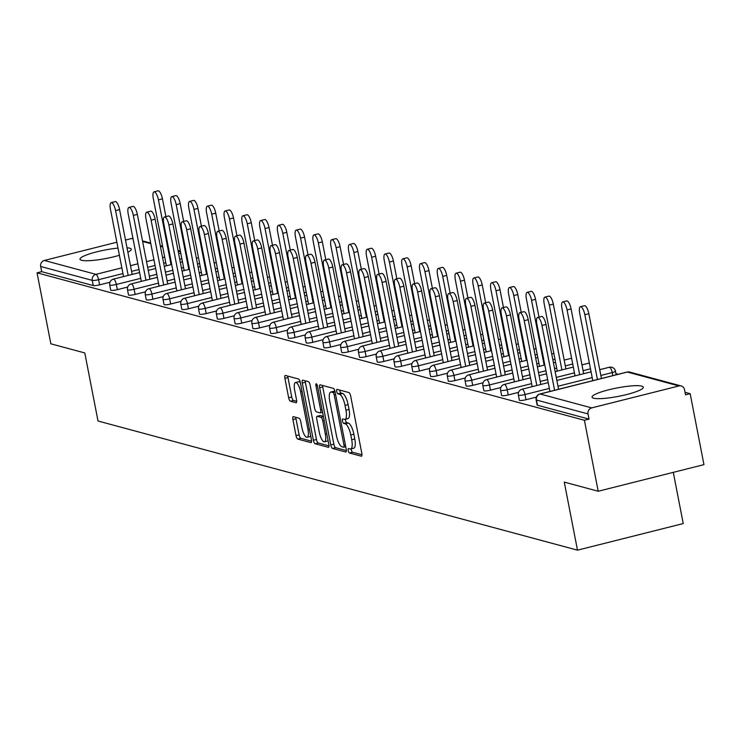 <?xml version="1.0" encoding="UTF-8"?>
<svg xmlns="http://www.w3.org/2000/svg" width="741" height="741" viewBox="0 0 741 741"><rect width="100%" height="100%" fill="white"/><g stroke="black" fill="none" stroke-linecap="round" stroke-linejoin="round"><path stroke-width="1.11" d="M348.214 450.556A2.297 0.722 -104.1 0 0 349.428 453.001L361.312 456.197A3.288 1.028 -104.1 0 0 361.488 456.197A3.288 1.028 -104.1 0 0 361.803 453.316L350.678 396.055A3.288 1.028 -104.1 0 0 348.937 392.573L337.062 389.377A2.297 0.722 -104.1 0 0 336.933 389.368A2.297 0.722 -104.1 0 0 336.71 391.387A2.297 0.722 -104.1 0 0 337.924 393.832L339.461 394.24A10.513 3.279 -104.1 0 1 345.019 405.383L345.945 410.162A10.513 3.279 -104.1 0 1 344.935 419.387A10.513 3.279 -104.1 0 1 344.352 419.369L342.814 418.961A2.297 0.722 -104.1 0 0 342.685 418.952A2.297 0.722 -104.1 0 0 342.462 420.971A2.297 0.722 -104.1 0 0 343.676 423.417L345.213 423.824A10.513 3.279 -104.1 0 1 350.771 434.967L351.697 439.746A10.513 3.279 -104.1 0 1 350.688 448.972A10.513 3.279 -104.1 0 1 350.104 448.953L348.566 448.546A2.297 0.722 -104.1 0 0 348.437 448.537A2.297 0.722 -104.1 0 0 348.214 450.556M351.188 448.842A2.297 0.722 -104.1 0 0 351.299 449.787A2.297 0.722 -104.1 0 0 352.512 452.223L361.969 454.77M339.711 390.09A2.297 0.722 -104.1 0 0 339.795 390.618A2.297 0.722 -104.1 0 0 341.008 393.054L342.546 393.471L339.461 394.24M345.436 419.258A2.297 0.722 -104.1 0 0 345.547 420.203A2.297 0.722 -104.1 0 0 346.76 422.639L348.298 423.055L345.213 423.824M118.004 248.096A26.102 4.261 -11 0 0 92.245 253.07A26.102 4.261 -11 0 0 80 259.22A26.102 4.261 -11 0 0 81.575 260.286A26.102 4.261 -11 0 0 119.403 255.293M127.86 252.199A26.102 4.261 -11 0 0 131.25 249.254A26.102 4.261 -11 0 0 129.675 248.189A26.102 4.261 -11 0 0 127.007 247.8M593.624 398.213A26.102 4.261 -11 0 0 622.588 395.499A26.102 4.261 -11 0 0 643.299 387.191A26.102 4.261 -11 0 0 641.725 386.117A26.102 4.261 -11 0 0 612.761 388.84A26.102 4.261 -11 0 0 592.05 397.148A26.102 4.261 -11 0 0 593.624 398.213M293.399 416.655A3.288 1.028 -104.1 0 0 293.214 416.646A3.288 1.028 -104.1 0 0 292.899 419.526L296.02 435.597A3.288 1.028 -104.1 0 0 297.752 439.08L310.942 442.627A3.288 1.028 -104.1 0 0 311.127 442.636A3.288 1.028 -104.1 0 0 311.442 439.756L300.318 382.495A3.288 1.028 -104.1 0 0 298.577 379.012L285.387 375.455A3.288 1.028 -104.1 0 0 285.202 375.455A3.288 1.028 -104.1 0 0 284.887 378.336L288.657 397.741A3.288 1.028 -104.1 0 0 290.398 401.224L296.039 402.743A3.288 1.028 -104.1 0 0 296.224 402.752A3.288 1.028 -104.1 0 0 296.539 399.862L294.668 390.238A8.79 2.742 -104.1 0 1 295.52 382.523A8.79 2.742 -104.1 0 1 300.651 391.85L307.978 429.548A8.79 2.742 -104.1 0 1 307.135 437.264A8.79 2.742 -104.1 0 1 301.995 427.937L300.772 421.657A3.288 1.028 -104.1 0 0 299.04 418.174L293.399 416.655M678.951 385.95L627.358 372.047L540.115 393.999L591.707 407.893L678.951 385.95A5.02 4.696 105.1 0 1 684.517 389.646L685.527 394.833L690.158 393.666L703.95 464.644L598.2 491.246L564.262 482.104L577.489 550.165L98.016 421.008L84.789 352.948L50.842 343.805L37.05 272.827L584.408 420.267L589.03 419.11L588.021 413.923L536.428 400.02L537.438 405.207L589.03 419.11M598.2 491.246L584.408 420.267M330.782 444.961A3.288 1.028 -104.1 0 0 332.524 448.444L345.714 452.001A3.288 1.028 -104.1 0 0 345.899 452.001A3.288 1.028 -104.1 0 0 346.214 449.12L335.08 391.859A3.288 1.028 -104.1 0 0 333.348 388.377L320.158 384.82A3.288 1.028 -104.1 0 0 319.973 384.82A3.288 1.028 -104.1 0 0 319.658 387.7L330.782 444.961L333.867 444.183A3.288 1.028 -104.1 0 0 335.608 447.666L346.371 450.565M328.328 447.314L315.138 443.757A3.288 1.028 -104.1 0 1 313.397 440.274L302.272 383.014A3.288 1.028 -104.1 0 1 302.587 380.133A3.288 1.028 -104.1 0 1 302.773 380.142L308.413 381.661A3.288 1.028 -104.1 0 1 310.155 385.144L314.666 408.365A3.288 1.028 -104.1 0 0 316.398 411.848L320.149 412.857A3.288 1.028 -104.1 0 0 320.334 412.857A3.288 1.028 -104.1 0 0 320.649 409.977L315.944 385.802A2.297 0.722 -104.1 0 1 316.166 383.782A2.297 0.722 -104.1 0 1 317.509 386.218L328.828 444.433A3.288 1.028 -104.1 0 1 328.513 447.314A3.288 1.028 -104.1 0 1 328.328 447.314L328.671 447.231M577.489 550.165L683.239 523.563L673.291 472.36M591.707 407.893A5.02 4.696 105.1 0 0 588.021 413.923M37.05 272.827L41.672 271.669L40.662 266.482A5.02 4.696 -74.9 0 1 44.349 260.462L116.865 242.214M125.498 240.047L131.592 238.509A5.02 4.696 -74.9 0 1 132.954 238.38M564.114 359.718L564.883 359.922M581.889 364.507L582.648 364.711M599.654 369.287L600.414 369.5M615.956 373.677L618.189 374.279M685.036 392.285L690.158 393.666M117.365 289.648A5.02 0.824 169 0 1 111.03 290.352A5.02 0.824 169 0 1 110.733 290.148L109.724 284.961A5.02 0.824 169 0 0 110.029 285.165A5.02 0.824 -11 0 0 116.356 284.461L117.365 289.648L127.711 287.045M109.946 282.256L99.6 284.859A5.02 0.824 169 0 1 93.264 285.563L92.254 280.376L40.662 266.482M41.672 271.669L93.264 285.563M537.438 405.207A5.02 0.824 169 0 1 537.132 405.003L536.132 399.816A5.02 0.824 169 0 0 536.428 400.02A5.02 4.696 105.1 0 1 540.115 393.999A5.02 1.565 -104.1 0 0 539.828 393.99A5.02 1.565 -104.1 0 0 539.541 394.184M152.896 299.216A5.02 0.824 169 0 1 146.57 299.92A5.02 0.824 169 0 1 146.264 299.716L145.255 294.529A5.02 0.824 169 0 0 145.56 294.733A5.02 0.824 -11 0 0 151.896 294.038L152.896 299.216L163.242 296.613M188.436 308.793A5.02 0.824 169 0 1 182.101 309.497A5.02 0.824 169 0 1 181.795 309.284L180.795 304.106A5.02 0.824 169 0 0 181.091 304.31A5.02 0.824 -11 0 0 187.427 303.606L188.436 308.793L198.773 306.19M223.967 318.361A5.02 0.824 169 0 1 217.632 319.065A5.02 0.824 169 0 1 217.335 318.862L216.326 313.675A5.02 0.824 169 0 0 216.631 313.878A5.02 0.824 -11 0 0 222.958 313.174L223.967 318.361L234.313 315.759M259.498 327.93A5.02 0.824 169 0 1 253.172 328.634A5.02 0.824 169 0 1 252.866 328.43L251.857 323.243A5.02 0.824 169 0 0 252.162 323.456A5.02 0.824 -11 0 0 258.498 322.752L259.498 327.93L269.844 325.336M295.038 337.507A5.02 0.824 169 0 1 288.703 338.211A5.02 0.824 169 0 1 288.397 338.007L287.388 332.82A5.02 0.824 169 0 0 287.693 333.024A5.02 0.824 -11 0 0 294.029 332.32L295.038 337.507L305.375 334.904M330.569 347.075A5.02 0.824 169 0 1 324.234 347.779A5.02 0.824 169 0 1 323.937 347.575L322.928 342.388A5.02 0.824 169 0 0 323.224 342.592A5.02 0.824 -11 0 0 329.56 341.888L330.569 347.075L340.916 344.472M366.1 356.653A5.02 0.824 169 0 1 359.774 357.347A5.02 0.824 169 0 1 359.468 357.143L358.459 351.956A5.02 0.824 169 0 0 358.764 352.17A5.02 0.824 -11 0 0 365.091 351.466L366.1 356.653L376.447 354.05M401.641 366.221A5.02 0.824 169 0 1 395.305 366.925A5.02 0.824 169 0 1 394.999 366.721L393.99 361.534A5.02 0.824 169 0 0 394.295 361.738A5.02 0.824 -11 0 0 400.631 361.034L401.641 366.221L411.977 363.618M437.171 375.789A5.02 0.824 169 0 1 430.836 376.493A5.02 0.824 169 0 1 430.54 376.289L429.53 371.102A5.02 0.824 169 0 0 429.826 371.306A5.02 0.824 -11 0 0 436.162 370.602L437.171 375.789L447.518 373.186M472.702 385.366A5.02 0.824 169 0 1 466.376 386.07A5.02 0.824 169 0 1 466.07 385.857L465.061 380.679A5.02 0.824 169 0 0 465.367 380.883A5.02 0.824 -11 0 0 471.693 380.179L472.702 385.366L483.049 382.764M508.243 394.934A5.02 0.824 169 0 1 501.907 395.638A5.02 0.824 169 0 1 501.601 395.435L500.592 390.248A5.02 0.824 169 0 0 500.897 390.451A5.02 0.824 -11 0 0 507.233 389.747L508.243 394.934L518.58 392.332M526.008 399.723A5.02 0.824 169 0 1 519.673 400.427A5.02 0.824 169 0 1 519.367 400.214L518.357 395.036A5.02 0.824 169 0 0 518.663 395.24A5.02 0.824 -11 0 0 524.998 394.536L526.008 399.723L536.345 397.12M490.468 390.146A5.02 0.824 169 0 1 484.142 390.85A5.02 0.824 169 0 1 483.836 390.646L482.826 385.459A5.02 0.824 169 0 0 483.132 385.663A5.02 0.824 -11 0 0 489.468 384.959L490.468 390.146L500.814 387.543M454.937 380.578A5.02 0.824 169 0 1 448.601 381.282A5.02 0.824 169 0 1 448.305 381.078L447.295 375.891A5.02 0.824 169 0 0 447.601 376.095A5.02 0.824 -11 0 0 453.927 375.391L454.937 380.578L465.283 377.975M419.406 371.009A5.02 0.824 169 0 1 413.07 371.713A5.02 0.824 169 0 1 412.765 371.5L411.764 366.313A5.02 0.824 169 0 0 412.061 366.526A5.02 0.824 -11 0 0 418.396 365.822L419.406 371.009L429.743 368.407M383.866 361.432A5.02 0.824 169 0 1 377.54 362.136A5.02 0.824 169 0 1 377.234 361.932L376.224 356.745A5.02 0.824 169 0 0 376.53 356.949A5.02 0.824 -11 0 0 382.865 356.245L383.866 361.432L394.212 358.829M348.335 351.864A5.02 0.824 169 0 1 341.999 352.568A5.02 0.824 169 0 1 341.703 352.364L340.693 347.177A5.02 0.824 169 0 0 340.999 347.381A5.02 0.824 -11 0 0 347.325 346.677L348.335 351.864L358.681 349.261M312.804 342.296A5.02 0.824 169 0 1 306.468 342.99A5.02 0.824 169 0 1 306.163 342.787L305.162 337.6A5.02 0.824 169 0 0 305.459 337.813A5.02 0.824 -11 0 0 311.794 337.109L312.804 342.296L323.141 339.693M277.273 332.718A5.02 0.824 169 0 1 270.937 333.422A5.02 0.824 169 0 1 270.632 333.218L269.622 328.031A5.02 0.824 169 0 0 269.928 328.235A5.02 0.824 -11 0 0 276.263 327.531L277.273 332.718L287.61 330.115M241.733 323.15A5.02 0.824 169 0 1 235.406 323.854A5.02 0.824 169 0 1 235.101 323.65L234.091 318.463A5.02 0.824 169 0 0 234.397 318.667A5.02 0.824 -11 0 0 240.723 317.963L241.733 323.15L252.079 320.547M206.202 313.573A5.02 0.824 169 0 1 199.866 314.277A5.02 0.824 169 0 1 199.57 314.073L198.56 308.886A5.02 0.824 169 0 0 198.857 309.099A5.02 0.824 -11 0 0 205.192 308.395L206.202 313.573L216.548 310.979M170.671 304.005A5.02 0.824 169 0 1 164.335 304.708A5.02 0.824 169 0 1 164.03 304.505L163.02 299.318A5.02 0.824 169 0 0 163.326 299.521A5.02 0.824 -11 0 0 169.661 298.818L170.671 304.005L181.008 301.402M135.131 294.436A5.02 0.824 169 0 1 128.804 295.14A5.02 0.824 169 0 1 128.499 294.927L127.489 289.75A5.02 0.824 169 0 0 127.795 289.953A5.02 0.824 -11 0 0 134.121 289.249L135.131 294.436L145.477 291.834M353.179 448.185A10.513 3.279 -104.1 0 0 353.772 448.194A10.513 3.279 -104.1 0 0 354.782 438.968L351.697 439.746M348.298 423.055A10.513 3.279 -104.1 0 1 353.855 434.198L354.782 438.968M347.436 418.6A10.513 3.279 -104.1 0 0 348.02 418.609A10.513 3.279 -104.1 0 0 349.03 409.384L345.945 410.162M342.546 393.471A10.513 3.279 -104.1 0 1 348.103 404.614L349.03 409.384M322.576 385.477A3.288 1.028 -104.1 0 0 322.733 386.922L333.867 444.183M343.62 447.212A2.297 0.722 -104.1 0 0 343.741 447.212A2.297 0.722 -104.1 0 0 343.963 445.193L334.2 394.934A2.297 0.722 -104.1 0 0 332.978 392.498L331.357 392.063A10.513 3.279 -104.1 0 0 330.773 392.045A10.513 3.279 -104.1 0 0 329.764 401.279L336.442 435.634A10.513 3.279 -104.1 0 0 341.999 446.777L343.62 447.212M330.773 392.045L333.858 391.267A10.513 3.279 -104.1 0 1 334.441 391.285L334.988 391.433M328.985 445.887L318.222 442.988L315.138 443.757M305.19 380.791A3.288 1.028 -104.1 0 0 305.357 382.245L316.481 439.506A3.288 1.028 -104.1 0 0 318.222 442.988M319.352 432.457A8.79 2.742 -104.1 0 0 324.484 441.784A8.79 2.742 -104.1 0 0 325.327 434.069L322.752 420.786A3.288 1.028 -104.1 0 0 321.01 417.303L317.268 416.303A3.288 1.028 -104.1 0 0 317.083 416.294A3.288 1.028 -104.1 0 0 316.768 419.174L319.352 432.457M324.484 441.784L327.568 441.015A8.79 2.742 -104.1 0 0 328.096 440.663M320.01 415.608A3.288 1.028 -104.1 0 1 320.168 415.516A3.288 1.028 -104.1 0 1 320.353 415.525L323.363 416.34M307.135 437.264L310.21 436.486A8.79 2.742 -104.1 0 0 310.738 436.134M300.355 382.717A8.79 2.742 -104.1 0 0 298.595 381.745L295.52 382.523M287.814 376.104A3.288 1.028 -104.1 0 0 287.971 377.558L291.741 396.963A3.288 1.028 -104.1 0 0 293.482 400.446L296.696 401.316M295.816 417.303A3.288 1.028 -104.1 0 0 295.974 418.758L299.105 434.819A3.288 1.028 -104.1 0 0 300.837 438.301L311.6 441.201M580.435 306.709L584.445 305.7A7.53 2.353 75.9 0 1 588.845 313.693L584.834 314.703A7.53 2.353 -104.1 0 0 580.435 306.709A7.53 2.353 -104.1 0 0 579.712 313.313L592.8 380.67M597.431 379.503L584.834 314.703M601.442 378.494L588.845 313.693M537.586 317.481L541.588 316.481A7.53 2.353 75.9 0 1 545.987 324.475L541.986 325.475A7.53 2.353 -104.1 0 0 537.586 317.481A7.53 2.353 -104.1 0 0 536.855 324.095L549.952 391.452M545.987 324.475L558.584 389.275M541.986 325.475L554.583 390.285M562.669 301.92L566.68 300.911A7.53 2.353 75.9 0 1 571.079 308.904L567.069 309.914A7.53 2.353 -104.1 0 0 562.669 301.92A7.53 2.353 -104.1 0 0 561.947 308.534L575.035 375.882M579.666 374.714L567.069 309.914M583.676 373.705L571.079 308.904M544.904 297.132L548.914 296.122A7.53 2.353 75.9 0 1 553.314 304.116L549.303 305.125A7.53 2.353 -104.1 0 0 544.904 297.132A7.53 2.353 -104.1 0 0 544.181 303.745L557.269 371.093M561.9 369.935L549.303 305.125M565.911 368.925L553.314 304.116M527.138 292.352L531.149 291.343A7.53 2.353 75.9 0 1 535.539 299.336L531.538 300.337A7.53 2.353 -104.1 0 0 527.138 292.352A7.53 2.353 -104.1 0 0 526.406 298.956L539.504 366.313M544.135 365.146L531.538 300.337M539.003 317.129L535.539 299.336M509.373 287.564L513.374 286.554A7.53 2.353 75.9 0 1 517.774 294.548L513.772 295.557A7.53 2.353 -104.1 0 0 509.373 287.564A7.53 2.353 -104.1 0 0 508.641 294.177L521.738 361.525M526.369 360.358L513.772 295.557M521.238 312.341L517.774 294.548M491.607 282.775L495.609 281.765A7.53 2.353 75.9 0 1 500.008 289.759L495.998 290.768A7.53 2.353 -104.1 0 0 491.607 282.775A7.53 2.353 -104.1 0 0 490.875 289.388L503.973 356.736M508.595 355.578L495.998 290.768M503.472 307.561L500.008 289.759M519.821 312.702L523.822 311.692A7.53 2.353 75.9 0 1 528.222 319.686L524.22 320.696A7.53 2.353 -104.1 0 0 519.821 312.702A7.53 2.353 -104.1 0 0 519.089 319.315L532.186 386.663M528.222 319.686L540.819 384.486M524.22 320.696L536.808 385.496M502.046 307.913L506.057 306.904A7.53 2.353 75.9 0 1 510.456 314.897L506.446 315.907A7.53 2.353 -104.1 0 0 502.046 307.913A7.53 2.353 -104.1 0 0 501.324 314.527L514.411 381.874M510.456 314.897L523.053 379.707M506.446 315.907L519.043 380.707M484.281 303.125L488.291 302.124A7.53 2.353 75.9 0 1 492.691 310.108L488.68 311.118A7.53 2.353 -104.1 0 0 484.281 303.125A7.53 2.353 -104.1 0 0 483.558 309.738L496.646 377.086M492.691 310.108L505.288 374.918M488.68 311.118L501.277 375.928M466.515 298.345L470.526 297.336A7.53 2.353 75.9 0 1 474.925 305.329L470.915 306.339A7.53 2.353 -104.1 0 0 466.515 298.345A7.53 2.353 -104.1 0 0 465.793 304.959L478.881 372.306M474.925 305.329L487.522 370.13M470.915 306.339L483.512 371.139M448.75 293.556L452.76 292.547A7.53 2.353 75.9 0 1 457.16 300.54L453.149 301.55A7.53 2.353 -104.1 0 0 448.75 293.556A7.53 2.353 -104.1 0 0 448.027 300.17L461.115 367.517M457.16 300.54L469.757 365.35M453.149 301.55L465.746 366.35M473.832 277.995L477.843 276.986A7.53 2.353 75.9 0 1 482.243 284.979L478.232 285.98A7.53 2.353 -104.1 0 0 473.832 277.995A7.53 2.353 -104.1 0 0 473.11 284.6L486.198 351.956M490.829 350.789L478.232 285.98M485.698 302.773L482.243 284.979M430.984 288.768L434.986 287.767A7.53 2.353 75.9 0 1 439.385 295.752L435.384 296.761A7.53 2.353 -104.1 0 0 430.984 288.768A7.53 2.353 -104.1 0 0 430.252 295.381L443.35 362.729M439.385 295.752L451.982 360.561M435.384 296.761L447.981 361.571M456.067 273.207L460.078 272.197A7.53 2.353 75.9 0 1 464.477 280.191L460.467 281.2A7.53 2.353 -104.1 0 0 456.067 273.207A7.53 2.353 -104.1 0 0 455.345 279.82L468.432 347.168M473.064 346.001L460.467 281.2M467.932 297.984L464.477 280.191M413.219 283.988L417.22 282.979A7.53 2.353 75.9 0 1 421.62 290.972L417.618 291.982A7.53 2.353 -104.1 0 0 413.219 283.988A7.53 2.353 -104.1 0 0 412.487 290.602L425.584 357.949M421.62 290.972L434.217 355.773M417.618 291.982L430.215 356.782M438.301 268.418L442.312 267.408A7.53 2.353 75.9 0 1 446.712 275.402L442.701 276.412A7.53 2.353 -104.1 0 0 438.301 268.418A7.53 2.353 -104.1 0 0 437.579 275.031L450.667 342.379M455.298 341.212L442.701 276.412M450.167 293.204L446.712 275.402M395.444 279.2L399.455 278.19A7.53 2.353 75.9 0 1 403.854 286.183L399.844 287.193A7.53 2.353 -104.1 0 0 395.444 279.2A7.53 2.353 -104.1 0 0 394.721 285.813L407.819 353.161M403.854 286.183L416.451 350.984M399.844 287.193L412.441 351.994M420.536 263.639L424.547 262.629A7.53 2.353 75.9 0 1 428.946 270.622L424.936 271.623A7.53 2.353 -104.1 0 0 420.536 263.639A7.53 2.353 -104.1 0 0 419.814 270.243L432.901 337.6M437.533 336.433L424.936 271.623M432.401 288.416L428.946 270.622M377.678 274.411L381.689 273.41A7.53 2.353 75.9 0 1 386.089 281.395L382.078 282.404A7.53 2.353 -104.1 0 0 377.678 274.411A7.53 2.353 -104.1 0 0 376.956 281.024L390.044 348.372M386.089 281.395L398.686 346.204M382.078 282.404L394.675 347.214M402.771 258.85L406.772 257.84A7.53 2.353 75.9 0 1 411.172 265.834L407.17 266.843A7.53 2.353 -104.1 0 0 402.771 258.85A7.53 2.353 -104.1 0 0 402.039 265.463L415.136 332.811M419.767 331.644L407.17 266.843M414.636 283.627L411.172 265.834M359.913 269.631L363.924 268.622A7.53 2.353 75.9 0 1 368.323 276.615L364.313 277.625A7.53 2.353 -104.1 0 0 359.913 269.631A7.53 2.353 -104.1 0 0 359.19 276.236L372.278 343.592M368.323 276.615L380.92 341.416M364.313 277.625L376.91 342.425M385.005 254.061L389.006 253.052A7.53 2.353 75.9 0 1 393.406 261.045L389.405 262.055A7.53 2.353 -104.1 0 0 385.005 254.061A7.53 2.353 -104.1 0 0 384.273 260.675L397.371 328.022M402.002 326.855L389.405 262.055M396.87 278.838L393.406 261.045M342.147 264.843L346.158 263.833A7.53 2.353 75.9 0 1 350.558 271.827L346.547 272.836A7.53 2.353 -104.1 0 0 342.147 264.843A7.53 2.353 -104.1 0 0 341.425 271.456L354.513 338.804M350.558 271.827L363.155 336.627M346.547 272.836L359.144 337.637M367.23 249.272L371.241 248.272A7.53 2.353 75.9 0 1 375.641 256.256L371.63 257.266A7.53 2.353 -104.1 0 0 367.23 249.272A7.53 2.353 -104.1 0 0 366.508 255.886L379.596 323.233M384.227 322.076L371.63 257.266M379.105 274.059L375.641 256.256M324.382 260.054L328.393 259.044A7.53 2.353 75.9 0 1 332.792 267.038L328.782 268.047A7.53 2.353 -104.1 0 0 324.382 260.054A7.53 2.353 -104.1 0 0 323.66 266.667L336.747 334.015M332.792 267.038L345.38 331.848M328.782 268.047L341.379 332.857M349.465 244.493L353.476 243.483A7.53 2.353 75.9 0 1 357.875 251.477L353.865 252.486A7.53 2.353 -104.1 0 0 349.465 244.493A7.53 2.353 -104.1 0 0 348.742 251.106L361.83 318.454M366.462 317.287L353.865 252.486M361.33 269.27L357.875 251.477M306.617 255.275L310.618 254.265A7.53 2.353 75.9 0 1 315.018 262.258L311.016 263.259A7.53 2.353 -104.1 0 0 306.617 255.275A7.53 2.353 -104.1 0 0 305.885 261.879L318.982 329.236M315.018 262.258L327.615 327.059M311.016 263.259L323.613 328.068M331.699 239.704L335.71 238.695A7.53 2.353 75.9 0 1 340.11 246.688L336.099 247.698A7.53 2.353 -104.1 0 0 331.699 239.704A7.53 2.353 -104.1 0 0 330.977 246.318L344.065 313.665M348.696 312.498L336.099 247.698M343.565 264.481L340.11 246.688M288.851 250.486L292.852 249.476A7.53 2.353 75.9 0 1 297.252 257.47L293.251 258.479A7.53 2.353 -104.1 0 0 288.851 250.486A7.53 2.353 -104.1 0 0 288.119 257.099L301.216 324.447M297.252 257.47L309.849 322.27M293.251 258.479L305.838 323.28M313.934 234.916L317.945 233.915A7.53 2.353 75.9 0 1 322.344 241.899L318.334 242.909A7.53 2.353 -104.1 0 0 313.934 234.916A7.53 2.353 -104.1 0 0 313.211 241.529L326.299 308.877M330.931 307.719L318.334 242.909M325.799 259.702L322.344 241.899M271.076 245.697L275.087 244.687A7.53 2.353 75.9 0 1 279.487 252.681L275.476 253.691A7.53 2.353 -104.1 0 0 271.076 245.697A7.53 2.353 -104.1 0 0 270.354 252.31L283.442 319.658M279.487 252.681L292.084 317.491M275.476 253.691L288.073 318.5M296.168 230.136L300.179 229.126A7.53 2.353 75.9 0 1 304.57 237.12L300.568 238.13A7.53 2.353 -104.1 0 0 296.168 230.136A7.53 2.353 -104.1 0 0 295.437 236.75L308.534 304.097M313.165 302.93L300.568 238.13M308.034 254.913L304.57 237.12M253.311 240.918L257.322 239.908A7.53 2.353 75.9 0 1 261.721 247.902L257.711 248.902A7.53 2.353 -104.1 0 0 253.311 240.918A7.53 2.353 -104.1 0 0 252.588 247.522L265.676 314.879M261.721 247.902L274.318 312.702M257.711 248.902L270.308 313.712M278.403 225.347L282.404 224.338A7.53 2.353 75.9 0 1 286.804 232.331L282.803 233.341A7.53 2.353 -104.1 0 0 278.403 225.347A7.53 2.353 -104.1 0 0 277.671 231.961L290.768 299.308M295.4 298.141L282.803 233.341M290.268 250.125L286.804 232.331M235.545 236.129L239.556 235.119A7.53 2.353 75.9 0 1 243.956 243.113L239.945 244.122A7.53 2.353 -104.1 0 0 235.545 236.129A7.53 2.353 -104.1 0 0 234.823 242.742L247.911 310.09M243.956 243.113L256.553 307.913M239.945 244.122L252.542 308.923M260.637 220.559L264.639 219.558A7.53 2.353 75.9 0 1 269.039 227.543L265.028 228.552A7.53 2.353 -104.1 0 0 260.637 220.559A7.53 2.353 -104.1 0 0 259.906 227.172L273.003 294.52M277.625 293.362L265.028 228.552M272.503 245.345L269.039 227.543M217.78 231.34L221.791 230.331A7.53 2.353 75.9 0 1 226.19 238.324L222.18 239.334A7.53 2.353 -104.1 0 0 217.78 231.34A7.53 2.353 -104.1 0 0 217.057 237.954L230.145 305.301M226.19 238.324L238.787 303.134M222.18 239.334L234.777 304.134M242.863 215.779L246.873 214.77A7.53 2.353 75.9 0 1 251.273 222.763L247.262 223.773A7.53 2.353 -104.1 0 0 242.863 215.779A7.53 2.353 -104.1 0 0 242.14 222.393L255.228 289.74M259.859 288.573L247.262 223.773M254.728 240.556L251.273 222.763M200.014 226.561L204.016 225.551A7.53 2.353 75.9 0 1 208.416 233.545L204.414 234.545A7.53 2.353 -104.1 0 0 200.014 226.561A7.53 2.353 -104.1 0 0 199.283 233.165L212.38 300.522M208.416 233.545L221.013 298.345M204.414 234.545L217.011 299.355M225.097 210.99L229.108 209.981A7.53 2.353 75.9 0 1 233.508 217.974L229.497 218.984A7.53 2.353 -104.1 0 0 225.097 210.99A7.53 2.353 -104.1 0 0 224.375 217.604L237.463 284.952M242.094 283.784L229.497 218.984M236.963 235.768L233.508 217.974M182.249 221.772L186.25 220.762A7.53 2.353 75.9 0 1 190.65 228.756L186.649 229.766A7.53 2.353 -104.1 0 0 182.249 221.772A7.53 2.353 -104.1 0 0 181.517 228.385L194.614 295.733M190.65 228.756L203.247 293.556M186.649 229.766L199.246 294.566M207.332 206.202L211.342 205.192A7.53 2.353 75.9 0 1 215.742 213.186L211.731 214.195A7.53 2.353 -104.1 0 0 207.332 206.202A7.53 2.353 -104.1 0 0 206.609 212.815L219.697 280.163M224.328 279.005L211.731 214.195M219.197 230.988L215.742 213.186M164.474 216.983L168.485 215.974A7.53 2.353 75.9 0 1 172.885 223.967L168.874 224.977A7.53 2.353 -104.1 0 0 164.474 216.983A7.53 2.353 -104.1 0 0 163.752 223.597L176.849 290.944M172.885 223.967L185.482 288.777M168.874 224.977L181.471 289.777M189.566 201.422L193.577 200.413A7.53 2.353 75.9 0 1 197.977 208.406L193.966 209.416A7.53 2.353 -104.1 0 0 189.566 201.422A7.53 2.353 -104.1 0 0 188.844 208.026L201.932 275.383M206.563 274.216L193.966 209.416M201.432 226.2L197.977 208.406M146.709 212.195L150.719 211.194A7.53 2.353 75.9 0 1 155.119 219.188L151.108 220.188A7.53 2.353 -104.1 0 0 146.709 212.195A7.53 2.353 -104.1 0 0 145.986 218.808L159.074 286.165M155.119 219.188L167.716 283.988M151.108 220.188L163.705 284.998M171.801 196.634L175.802 195.624A7.53 2.353 75.9 0 1 180.202 203.618L176.201 204.627A7.53 2.353 -104.1 0 0 171.801 196.634A7.53 2.353 -104.1 0 0 171.069 203.247L184.166 270.595M188.798 269.428L176.201 204.627M183.666 221.411L180.202 203.618M128.943 207.415L132.954 206.406A7.53 2.353 75.9 0 1 137.354 214.399L133.343 215.409A7.53 2.353 -104.1 0 0 128.943 207.415A7.53 2.353 -104.1 0 0 128.221 214.029L141.309 281.376M137.354 214.399L149.951 279.2M133.343 215.409L145.94 280.209M154.035 191.845L158.037 190.835A7.53 2.353 75.9 0 1 162.436 198.829L158.435 199.838A7.53 2.353 -104.1 0 0 154.035 191.845A7.53 2.353 -104.1 0 0 153.304 198.458L166.401 265.806M171.032 264.648L158.435 199.838M165.901 216.631L162.436 198.829M111.178 202.626L115.188 201.617A7.53 2.353 75.9 0 1 119.588 209.61L115.577 210.62A7.53 2.353 -104.1 0 0 111.178 202.626A7.53 2.353 -104.1 0 0 110.455 209.24L123.543 276.588M119.588 209.61L132.185 274.42M115.577 210.62L128.174 275.42M352.512 452.223L349.428 453.001M341.008 393.054L337.924 393.832M346.76 422.639L343.676 423.417M681.201 385.959L629.609 372.065A5.02 4.696 105.1 0 0 627.358 372.047A5.02 1.565 -104.1 0 0 627.081 372.047A5.02 1.565 -104.1 0 0 626.84 372.186M44.349 260.462L95.941 274.355L121.839 267.834M130.481 265.667L137.891 263.805M146.533 261.629L153.943 259.767M162.585 257.59L164.697 257.062M178.637 253.552L180.748 253.024M180.489 251.681L178.146 251.051M162.724 246.892L160.38 246.262M150.821 243.687L142.615 241.483M133.056 238.908L131.592 238.509M122.95 273.549L98.59 279.672A5.02 0.824 -11 0 1 92.254 280.376A5.02 4.696 -74.9 0 1 95.941 274.355A5.02 1.565 75.9 0 1 98.59 279.672L99.6 284.859M612.835 375.631L612.242 372.584L600.849 375.455M592.216 377.623L558.001 386.237M549.359 388.404L524.998 394.536A5.02 1.565 75.9 0 0 522.34 389.21A5.02 1.565 -104.1 0 0 522.062 389.21A5.02 1.565 -104.1 0 0 521.766 389.395M599.728 369.666L609.315 367.258A5.02 1.565 -104.1 0 1 609.593 367.267A5.02 1.565 75.9 0 1 612.242 372.584A5.02 0.824 169 0 0 615.465 371.167A5.02 5.02 0 0 0 609.315 367.258A5.02 1.565 -104.1 0 0 609.074 367.397M615.16 370.963A5.02 0.824 169 0 1 615.465 371.167L616.169 374.789M590.494 368.805L583.084 370.667M574.442 372.843L556.278 377.41M547.645 379.587L540.226 381.448M531.593 383.625L507.233 389.747A5.02 1.565 75.9 0 0 504.575 384.431A5.02 1.565 -104.1 0 0 504.297 384.422A5.02 1.565 -104.1 0 0 504 384.616M572.728 364.016L565.318 365.878M556.676 368.055L554.564 368.583M545.932 370.759L538.512 372.621M529.88 374.798L522.461 376.66M513.828 378.836L489.468 384.959A5.02 1.565 75.9 0 0 486.809 379.642A5.02 1.565 -104.1 0 0 486.531 379.633A5.02 1.565 -104.1 0 0 486.235 379.827M554.963 359.228L552.851 359.765M538.911 363.266L536.799 363.803M528.157 365.971L520.747 367.842M512.105 370.009L504.695 371.88M496.053 374.048L471.693 380.179A5.02 1.565 75.9 0 0 469.044 374.853A5.02 1.565 -104.1 0 0 468.766 374.853A5.02 1.565 -104.1 0 0 468.469 375.039M537.197 354.448L535.085 354.976M521.145 358.487L519.033 359.015M510.392 361.191L502.982 363.053M494.34 365.23L486.93 367.091M478.288 369.268L453.927 375.391A5.02 1.565 75.9 0 0 451.278 370.074A5.02 1.565 -104.1 0 0 451 370.065A5.02 1.565 -104.1 0 0 450.704 370.259M519.432 349.659L517.32 350.187M503.38 353.698L501.268 354.226M492.626 356.402L485.216 358.264M476.574 360.441L469.164 362.303M460.522 364.479L436.162 370.602A5.02 1.565 75.9 0 0 433.513 365.285A5.02 1.565 -104.1 0 0 433.226 365.276A5.02 1.565 -104.1 0 0 432.939 365.47M501.666 344.871L499.554 345.408M485.614 348.909L483.502 349.446M474.861 351.614L467.451 353.485M458.809 355.652L451.399 357.523M442.757 359.691L418.396 365.822A5.02 1.565 75.9 0 0 415.738 360.496A5.02 1.565 -104.1 0 0 415.46 360.496A5.02 1.565 -104.1 0 0 415.173 360.682M483.892 340.091L481.78 340.619M467.84 344.13L465.728 344.658M457.095 346.834L449.676 348.696M441.043 350.873L433.624 352.735M424.991 354.902L400.631 361.034A5.02 1.565 75.9 0 0 397.973 355.717A5.02 1.565 -104.1 0 0 397.695 355.708A5.02 1.565 -104.1 0 0 397.398 355.902M466.126 335.303L464.014 335.83M450.074 339.341L447.962 339.869M439.33 342.046L431.91 343.907M423.278 346.084L415.858 347.946M407.226 350.123L382.865 356.245A5.02 1.565 75.9 0 0 380.207 350.928A5.02 1.565 -104.1 0 0 379.929 350.919A5.02 1.565 -104.1 0 0 379.633 351.114M448.361 330.514L446.249 331.051M432.309 334.552L430.197 335.089M421.564 337.257L414.145 339.128M405.512 341.295L398.093 343.166M389.46 345.334L365.091 351.466A5.02 1.565 75.9 0 0 362.442 346.14A5.02 1.565 -104.1 0 0 362.164 346.13A5.02 1.565 -104.1 0 0 361.867 346.325M430.595 325.734L428.483 326.262M414.543 329.773L412.431 330.301M403.789 332.477L396.379 334.339M387.738 336.507L380.328 338.378M371.686 340.545L347.325 346.677A5.02 1.565 75.9 0 0 344.676 341.36A5.02 1.565 -104.1 0 0 344.398 341.351A5.02 1.565 -104.1 0 0 344.102 341.536M412.83 320.946L410.718 321.474M396.778 324.984L394.666 325.512M386.024 327.689L378.614 329.55M369.972 331.727L362.562 333.589M353.92 335.766L329.56 341.888A5.02 1.565 75.9 0 0 326.911 336.571A5.02 1.565 -104.1 0 0 326.633 336.562A5.02 1.565 -104.1 0 0 326.336 336.757M395.064 316.157L392.952 316.694M379.012 320.195L376.9 320.733M368.258 322.9L360.848 324.771M352.207 326.938L344.797 328.8M336.155 330.977L311.794 337.109A5.02 1.565 75.9 0 0 309.145 331.783A5.02 1.565 -104.1 0 0 308.858 331.773A5.02 1.565 -104.1 0 0 308.571 331.968M377.289 311.377L375.178 311.905M361.247 315.416L359.126 315.944M350.493 318.121L343.083 319.982M334.441 322.15L327.031 324.021M318.389 326.188L294.029 332.32A5.02 1.565 75.9 0 0 291.37 326.994A5.02 1.565 -104.1 0 0 291.093 326.994A5.02 1.565 -104.1 0 0 290.796 327.179M359.524 306.589L357.412 307.117M343.472 310.627L341.36 311.155M332.728 313.332L325.308 315.194M316.676 317.37L309.256 319.232M300.624 321.409L276.263 327.531A5.02 1.565 75.9 0 0 273.605 322.215A5.02 1.565 -104.1 0 0 273.327 322.205A5.02 1.565 -104.1 0 0 273.031 322.4M341.758 301.8L339.647 302.337M325.707 305.838L323.595 306.376M314.962 308.543L307.543 310.405M298.91 312.582L291.491 314.443M282.858 316.62L258.498 322.752A5.02 1.565 75.9 0 0 255.84 317.426A5.02 1.565 -104.1 0 0 255.562 317.417A5.02 1.565 -104.1 0 0 255.265 317.611M323.993 297.021L321.881 297.549M307.941 301.05L305.829 301.587M297.187 303.754L289.777 305.625M281.135 307.793L273.725 309.664M265.083 311.831L240.723 317.963A5.02 1.565 75.9 0 0 238.074 312.637A5.02 1.565 -104.1 0 0 237.796 312.637A5.02 1.565 -104.1 0 0 237.5 312.822M306.228 292.232L304.116 292.76M290.176 296.27L288.064 296.798M279.422 298.975L272.012 300.837M263.37 303.013L255.96 304.875M247.318 307.052L222.958 313.174A5.02 1.565 75.9 0 0 220.309 307.858A5.02 1.565 -104.1 0 0 220.031 307.848A5.02 1.565 -104.1 0 0 219.734 308.043M288.462 287.443L286.35 287.98M272.41 291.482L270.298 292.01M261.656 294.186L254.246 296.048M245.604 298.225L238.194 300.086M229.553 302.263L205.192 308.395A5.02 1.565 75.9 0 0 202.543 303.069A5.02 1.565 -104.1 0 0 202.256 303.06A5.02 1.565 -104.1 0 0 201.969 303.254M270.697 282.664L268.585 283.192M254.645 286.693L252.533 287.23M243.891 289.398L236.481 291.269M227.839 293.436L220.429 295.307M211.787 297.474L187.427 303.606A5.02 1.565 75.9 0 0 184.768 298.28A5.02 1.565 -104.1 0 0 184.49 298.28A5.02 1.565 -104.1 0 0 184.203 298.466M252.922 277.875L250.81 278.403M236.87 281.913L234.758 282.441M226.125 284.618L218.706 286.48M210.074 288.657L202.654 290.518M194.022 292.695L169.661 298.818A5.02 1.565 75.9 0 0 167.003 293.501A5.02 1.565 -104.1 0 0 166.725 293.492A5.02 1.565 -104.1 0 0 166.429 293.686M235.156 273.086L233.044 273.624M219.104 277.125L216.993 277.653M208.36 279.829L200.941 281.691M192.308 283.868L184.889 285.73M176.256 287.906L151.896 294.038A5.02 1.565 75.9 0 0 149.237 288.712A5.02 1.565 -104.1 0 0 148.96 288.703A5.02 1.565 -104.1 0 0 148.663 288.897M217.391 268.298L215.279 268.835M201.339 272.336L199.227 272.873M190.594 275.041L183.175 276.912M174.543 279.079L167.123 280.95M158.491 283.118L134.121 289.249A5.02 1.565 75.9 0 0 131.472 283.923A5.02 1.565 -104.1 0 0 131.194 283.923A5.02 1.565 -104.1 0 0 130.898 284.109M199.625 263.518L197.514 264.046M183.573 267.557L181.462 268.085M172.82 270.261L165.41 272.123M156.768 274.3L149.358 276.161M140.716 278.338L116.356 284.461A5.02 1.565 75.9 0 0 113.706 279.144A5.02 1.565 -104.1 0 0 113.429 279.135A5.02 1.565 -104.1 0 0 113.132 279.329M181.86 258.729L179.748 259.257M165.808 262.768L163.696 263.296M155.054 265.473L147.644 267.334M139.002 269.511L131.592 271.373M353.855 434.198L350.771 434.967M348.103 404.614L345.019 405.383M322.733 386.922L319.658 387.7M335.608 447.666L332.524 448.444M345.741 446.675L343.852 447.147M345.38 444.841L343.963 445.193M335.608 394.573L334.2 394.934M335.099 391.961L332.978 392.498M334.441 391.285L331.357 392.063M316.481 439.506L313.397 440.274M305.357 382.245L302.272 383.014M322.576 412.246L320.492 412.765M322.057 409.616L320.649 409.977M317.324 385.45L315.944 385.802M326.744 433.717L325.327 434.069M324.16 420.434L322.752 420.786M323.437 416.701L321.01 417.303M320.353 415.525L317.268 416.303M309.395 429.196L307.978 429.548M302.069 391.498L300.651 391.85M293.482 400.446L290.398 401.224M291.741 396.963L288.657 397.741M287.971 377.558L284.887 378.336M300.837 438.301L297.752 439.08M299.105 434.819L296.02 435.597M295.974 418.758L292.899 419.526M180.369 251.051L178.025 250.43M162.603 246.271L160.26 245.642M150.701 243.067L142.494 240.853M629.609 372.065A5.02 5.02 0 0 0 627.081 372.047L539.828 393.99A5.02 5.02 0 0 0 536.132 399.816M591.086 371.843L556.871 380.448M548.238 382.625L522.062 389.21A5.02 5.02 0 0 0 518.357 395.036M589.373 363.016L581.963 364.887M573.321 367.054L555.157 371.63M546.515 373.797L539.105 375.668M530.463 377.836L504.297 384.422A5.02 5.02 0 0 0 500.592 390.248M571.607 358.236L564.188 360.098M555.555 362.275L553.444 362.803M544.802 364.98L537.392 366.841M528.75 369.018L521.34 370.88M512.698 373.056L486.531 379.633A5.02 5.02 0 0 0 482.826 385.459M553.842 353.448L551.73 353.976M537.79 357.486L535.678 358.014M527.036 360.191L519.626 362.053M510.984 364.229L503.574 366.091M494.932 368.268L468.766 374.853A5.02 5.02 0 0 0 465.061 380.679M536.076 348.659L533.955 349.196M520.025 352.697L517.913 353.235M509.271 355.402L501.861 357.273M493.219 359.441L485.809 361.312M477.167 363.479L451 370.065A5.02 5.02 0 0 0 447.295 375.891M518.302 343.88L516.19 344.408M502.25 347.918L500.138 348.446M491.505 350.623L484.086 352.484M475.453 354.661L468.034 356.523M459.401 358.69L433.226 365.276A5.02 5.02 0 0 0 429.53 371.102M500.536 339.091L498.424 339.619M484.484 343.129L482.372 343.657M473.74 345.834L466.321 347.696M457.688 349.872L450.269 351.734M441.636 353.911L415.46 360.496A5.02 5.02 0 0 0 411.764 366.313M482.771 334.302L480.659 334.839M466.719 338.341L464.607 338.878M455.965 341.045L448.555 342.916M439.913 345.084L432.503 346.955M423.861 349.122L397.695 355.708A5.02 5.02 0 0 0 393.99 361.534M465.005 329.523L462.893 330.051M448.953 333.561L446.842 334.089M438.2 336.266L430.79 338.128M422.148 340.295L414.738 342.166M406.096 344.333L379.929 350.919A5.02 5.02 0 0 0 376.224 356.745M447.24 324.734L445.128 325.262M431.188 328.772L429.076 329.3M420.434 331.477L413.024 333.339M404.382 335.516L396.972 337.377M388.33 339.554L362.164 346.13A5.02 5.02 0 0 0 358.459 351.956M429.474 319.945L427.362 320.483M413.422 323.984L411.311 324.521M402.669 326.688L395.259 328.559M386.617 330.727L379.207 332.589M370.565 334.765L344.398 341.351A5.02 5.02 0 0 0 340.693 347.177M411.7 315.166L409.588 315.694M395.648 319.204L393.536 319.732M384.903 321.9L377.484 323.771M368.851 325.938L361.432 327.809M352.799 329.977L326.633 336.562A5.02 5.02 0 0 0 322.928 342.388M393.934 310.377L391.822 310.905M377.882 314.416L375.77 314.944M367.138 317.12L359.718 318.982M351.086 321.159L343.667 323.02M335.034 325.197L308.858 331.773A5.02 5.02 0 0 0 305.162 337.6M376.169 305.588L374.057 306.126M360.117 309.627L358.005 310.164M349.372 312.332L341.953 314.193M333.32 316.37L325.901 318.232M317.268 320.408L291.093 326.994A5.02 5.02 0 0 0 287.388 332.82M358.403 300.809L356.291 301.337M342.351 304.838L340.239 305.375M331.598 307.543L324.188 309.414M315.546 311.581L308.136 313.452M299.494 315.62L273.327 322.205A5.02 5.02 0 0 0 269.622 328.031M340.638 296.02L338.526 296.548M324.586 300.059L322.474 300.587M313.832 302.763L306.422 304.625M297.78 306.802L290.37 308.664M281.728 310.84L255.562 317.417A5.02 5.02 0 0 0 251.857 323.243M322.872 291.232L320.76 291.769M306.82 295.27L304.708 295.798M296.067 297.975L288.657 299.836M280.015 302.013L272.605 303.875M263.963 306.052L237.796 312.637A5.02 5.02 0 0 0 234.091 318.463M305.107 286.452L302.986 286.98M289.055 290.481L286.943 291.018M278.301 293.186L270.891 295.057M262.249 297.224L254.839 299.095M246.197 301.263L220.031 307.848A5.02 5.02 0 0 0 216.326 313.675M287.332 281.663L285.22 282.191M271.28 285.702L269.168 286.23M260.536 288.406L253.116 290.268M244.484 292.445L237.064 294.307M228.432 296.483L202.256 303.06A5.02 5.02 0 0 0 198.56 308.886M269.567 276.875L267.455 277.403M253.515 280.913L251.403 281.441M242.77 283.618L235.351 285.48M226.718 287.656L219.299 289.518M210.666 291.695L184.49 298.28A5.02 5.02 0 0 0 180.795 304.106M251.801 272.086L249.689 272.623M235.749 276.124L233.637 276.662M224.995 278.829L217.585 280.7M208.943 282.867L201.533 284.739M192.892 286.906L166.725 293.492A5.02 5.02 0 0 0 163.02 299.318M234.036 267.306L231.924 267.834M217.984 271.345L215.872 271.873M207.23 274.05L199.82 275.911M191.178 278.088L183.768 279.95M175.126 282.126L148.96 288.703A5.02 5.02 0 0 0 145.255 294.529M216.27 262.518L214.158 263.046M200.218 266.556L198.106 267.084M189.464 269.261L182.054 271.123M173.413 273.299L166.003 275.161M157.361 277.338L131.194 283.923A5.02 5.02 0 0 0 127.489 289.75M198.505 257.729L196.393 258.266M182.453 261.768L180.341 262.305M171.699 264.472L164.289 266.343M155.647 268.511L148.237 270.382M139.595 272.549L113.429 279.135A5.02 5.02 0 0 0 109.724 284.961M353.772 448.194L350.688 448.972M348.02 418.609L344.935 419.387M345.741 446.712L343.741 447.212M322.585 412.292L320.334 412.857M320.168 415.516L317.083 416.294"/></g></svg>
